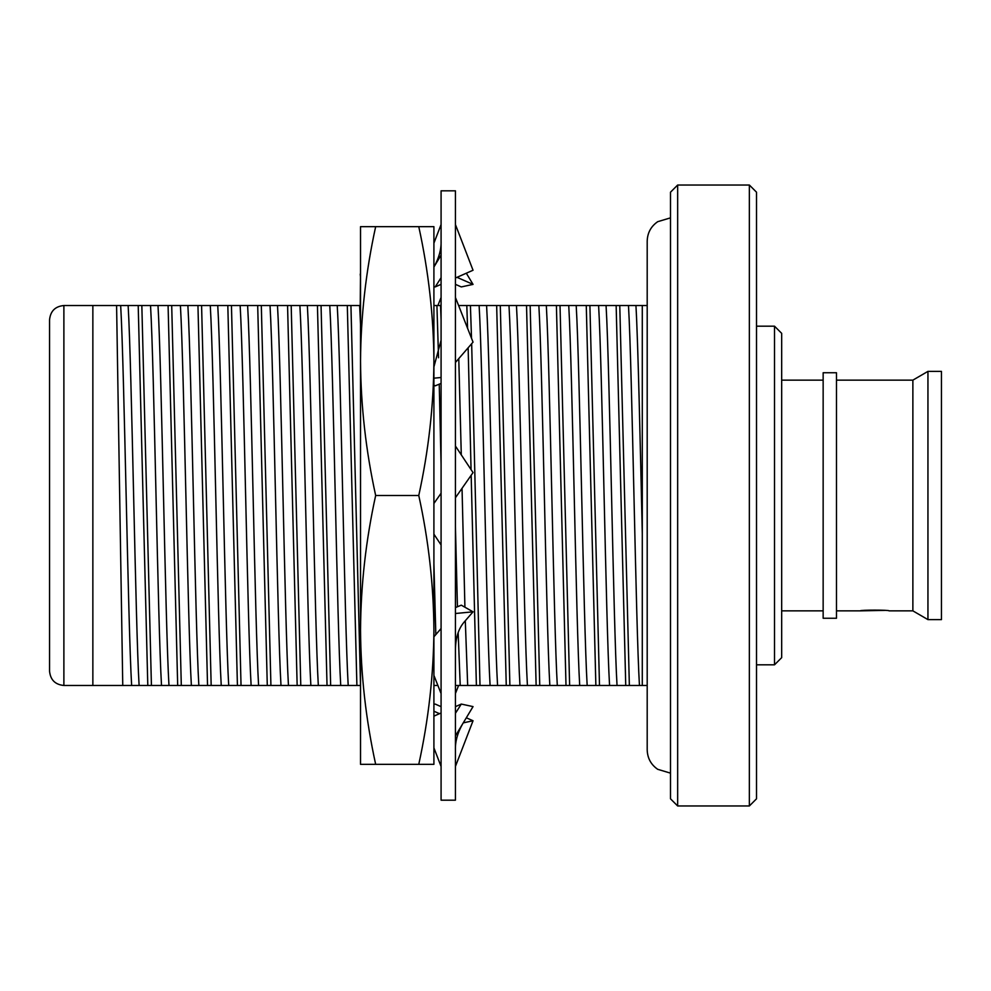 <?xml version="1.0" encoding="UTF-8"?>
<svg xmlns="http://www.w3.org/2000/svg" width="991" height="991" viewBox="0 0 991 991"><rect width="100%" height="100%" fill="white"/><g stroke="black" fill="none" stroke-linecap="round" stroke-linejoin="round"><path stroke-width="1.49" d="M677.658 805.968L670.498 798.808L670.498 192.192L677.658 185.032L677.658 805.968L749.357 805.968L749.357 185.032L677.658 185.032M749.357 185.032L756.517 192.192L756.517 798.808L749.357 805.968M774.504 326.175L781.676 333.348L781.676 657.652L774.504 664.825L774.504 326.175L756.517 326.175M884.74 610.394L860.349 610.852C859.482 609.874 889.868 609.874 889.014 610.852L912.872 610.852L927.948 619.623L941.45 619.623L941.45 371.377L927.948 371.377L927.948 619.623M49.55 671.142L49.55 319.858C50.405 311.149 55.174 306.368 63.882 305.525L63.882 685.475C55.174 684.632 50.405 679.851 49.55 671.142M836.491 380.148L912.872 380.148L912.872 610.852M823.149 495.5L823.149 618.248L836.491 618.248L836.491 372.752L823.149 372.752L823.149 495.5M92.857 495.5L92.857 685.475L122.76 685.475L116.591 305.525L92.857 305.525L92.857 495.5M635.937 305.525L628.48 305.525C632.122 367.165 635.788 623.835 639.443 685.475L642.292 685.475L642.292 305.525L635.937 305.525C638.031 341.461 640.236 442.94 642.292 533.703L642.292 685.475L647.197 685.475M138.207 305.525L147.795 685.475L151.425 685.475L141.837 305.525L128.136 305.525C131.778 367.165 135.457 623.835 139.099 685.475L147.795 685.475M168.086 305.525L177.674 685.475L181.303 685.475L171.703 305.525L158.003 305.525C161.657 367.165 165.324 623.835 168.966 685.475L177.674 685.475M197.952 305.525L207.54 685.475L211.17 685.475L201.582 305.525L187.881 305.525C191.523 367.165 195.19 623.835 198.844 685.475L207.54 685.475M227.819 305.525L237.419 685.475L241.036 685.475L231.448 305.525L217.747 305.525C221.389 367.165 225.068 623.835 228.71 685.475L237.419 685.475M257.697 305.525L267.285 685.475L270.915 685.475L261.314 305.525L247.614 305.525C251.268 367.165 254.935 623.835 258.589 685.475L267.285 685.475M287.563 305.525L297.151 685.475L300.781 685.475L291.193 305.525L277.492 305.525C281.134 367.165 284.813 623.835 288.455 685.475L297.151 685.475M317.442 305.525L327.03 685.475L330.647 685.475L321.059 305.525L307.359 305.525C311.013 367.165 314.68 623.835 318.322 685.475L327.03 685.475M347.308 305.525L356.896 685.475L360.526 685.475L350.938 305.525L337.237 305.525C340.879 367.165 344.546 623.835 348.2 685.475L356.896 685.475M441.082 320.068L440.549 305.525L436.92 305.525L438.555 357.763M439.236 384.174L441.082 464.866M471.518 338.253L470.415 305.525L466.798 305.525L467.591 328.318M468.148 347.779L471.059 469.61M471.171 475.259L476.386 685.475L480.003 685.475L471.666 343.716M496.664 305.525L506.252 685.475L509.882 685.475L500.294 305.525L486.581 305.525C490.235 367.165 493.902 623.835 497.556 685.475L506.252 685.475M526.531 305.525L536.131 685.475L539.748 685.475L530.16 305.525L516.46 305.525C520.102 367.165 523.781 623.835 527.423 685.475L536.131 685.475M556.409 305.525L565.997 685.475L569.627 685.475L560.026 305.525L546.326 305.525C549.98 367.165 553.647 623.835 557.301 685.475L565.997 685.475M586.276 305.525L595.864 685.475L599.493 685.475L589.905 305.525L576.205 305.525C579.846 367.165 583.526 623.835 587.168 685.475L595.864 685.475M616.154 305.525L625.742 685.475L629.359 685.475L619.771 305.525L606.071 305.525C609.713 367.165 613.392 623.835 617.034 685.475L625.742 685.475M647.197 305.525L642.292 305.525M628.48 305.525L619.771 305.525M629.359 685.475L639.443 685.475M606.071 305.525L598.601 305.525C602.255 367.165 605.922 623.835 609.564 685.475L617.034 685.475M598.601 305.525L589.905 305.525M599.493 685.475L609.564 685.475M576.205 305.525L568.735 305.525C572.377 367.165 576.056 623.835 579.698 685.475L587.168 685.475M568.735 305.525L560.026 305.525M569.627 685.475L579.698 685.475M546.326 305.525L538.856 305.525C542.511 367.165 546.177 623.835 549.832 685.475L557.301 685.475M538.856 305.525L530.16 305.525M539.748 685.475L549.832 685.475M516.46 305.525L508.99 305.525C512.632 367.165 516.311 623.835 519.953 685.475L527.423 685.475M508.99 305.525L500.294 305.525M509.882 685.475L519.953 685.475M486.581 305.525L479.124 305.525C482.766 367.165 486.445 623.835 490.087 685.475L497.556 685.475M479.124 305.525L470.415 305.525M480.003 685.475L490.087 685.475M455.426 526.345L457.433 606.752M458.164 632.617L460.22 685.475L476.386 685.475M455.426 685.475L460.22 685.475M360.526 305.525L359.634 305.525L360.526 324.23M359.634 305.525L350.938 305.525M337.237 305.525L329.768 305.525C333.41 367.165 337.089 623.835 340.731 685.475L348.2 685.475M329.768 305.525L321.059 305.525M330.647 685.475L340.731 685.475M307.359 305.525L299.889 305.525C303.543 367.165 307.21 623.835 310.864 685.475L318.322 685.475M299.889 305.525L291.193 305.525M300.781 685.475L310.864 685.475M277.492 305.525L270.023 305.525C273.665 367.165 277.344 623.835 280.986 685.475L288.455 685.475M270.023 305.525L261.314 305.525M270.915 685.475L280.986 685.475M247.614 305.525L240.144 305.525C243.798 367.165 247.465 623.835 251.119 685.475L258.589 685.475M240.144 305.525L231.448 305.525M241.036 685.475L251.119 685.475M217.747 305.525L210.278 305.525C213.92 367.165 217.599 623.835 221.241 685.475L228.71 685.475M210.278 305.525L201.582 305.525M211.17 685.475L221.241 685.475M187.881 305.525L180.412 305.525C184.053 367.165 187.733 623.835 191.374 685.475L198.844 685.475M180.412 305.525L171.703 305.525M181.303 685.475L191.374 685.475M158.003 305.525L150.533 305.525C154.187 367.165 157.854 623.835 161.508 685.475L168.966 685.475M150.533 305.525L141.837 305.525M151.425 685.475L161.508 685.475M128.136 305.525L120.667 305.525C124.309 367.165 127.988 623.835 131.63 685.475L139.099 685.475M120.667 305.525L116.591 305.525M122.76 685.475L131.63 685.475M433.909 563.817L435.829 634.587M433.909 685.475L437.811 685.475M458.771 358.618L461.286 454.869M462.041 488.303L464.915 607.21M465.299 620.762L467.678 685.475M436.92 305.525L433.909 305.525M466.798 305.525L458.598 305.525M441.082 800.183L441.082 190.817L455.426 190.817L455.426 800.183L441.082 800.183M455.426 297.461L473.041 342.13L455.426 362.483M433.909 385.103L435.21 385.833L441.082 383.418M433.909 378.19L441.082 377.497M455.426 224.536L473.041 270.246L455.426 278.013M433.909 286.659L435.21 286.932L441.082 284.343M435.21 286.932L441.082 277.691M433.909 267.025L441.082 255.108M433.909 243.129L441.082 224.536M457 277.319L473.041 284.392L461.298 286.932L455.426 284.343M466.315 273.206L473.041 284.392M437.898 305.525L441.082 297.461M455.426 693.539L458.598 685.475M433.909 704.341L435.21 704.068L441.082 706.657M466.315 717.794L473.041 720.754L463.255 722.873M455.426 766.464L473.041 720.754M439.496 713.681L433.909 711.216M433.909 747.871L441.082 766.464M455.426 735.892L473.041 706.608L461.298 704.068L455.426 713.309M461.298 704.068L455.426 706.657M441.082 712.987L433.909 716.146M433.909 675.367L441.082 693.539M455.426 650.777C455.439 638.365 458.362 628.777 464.209 622.014L473.041 611.819L461.298 605.167L455.426 607.582M455.426 613.503L473.041 611.819M441.082 628.517L433.909 636.804M441.082 493.245L433.909 503.478M455.426 497.755L473.041 472.596L455.426 446.037M433.909 534.161L441.082 544.963M360.228 305.525L360.538 271.472M360.526 719.528L360.526 376.605M360.526 262.677L360.526 226.654L375.663 226.654C365.865 271.472 360.823 316.278 360.526 361.083C360.823 405.889 365.865 450.694 375.663 495.5C365.877 540.231 360.835 585.037 360.526 629.917C360.823 674.76 365.877 719.565 375.663 764.346L360.526 764.346L360.526 262.677M418.772 226.654L433.909 226.654L433.909 764.346L418.772 764.346C428.57 719.565 433.612 674.76 433.909 629.917C433.612 585.037 428.57 540.231 418.772 495.5C428.57 450.694 433.624 405.889 433.909 361.083C433.624 316.278 428.57 271.472 418.772 226.654L375.663 226.654M418.772 495.5L375.663 495.5M418.772 764.346L375.663 764.346M360.228 274.098L360.526 277.158M670.498 773.141L657.702 769.313C650.926 764.594 647.433 758.103 647.197 749.84L647.197 241.16C647.433 232.897 650.926 226.406 657.702 221.687L670.498 217.859M781.676 610.852L823.149 610.852M756.517 664.825L774.504 664.825M63.882 685.475L92.857 685.475M836.491 610.852L860.349 610.852M63.882 305.525L92.857 305.525M781.676 380.148L823.149 380.148M912.872 380.148L927.948 371.377M433.909 366.93L441.082 340.223M434.07 266.765C439.038 257.871 441.379 249.224 441.082 240.863M462.438 724.235C457.458 733.129 455.129 741.776 455.426 750.137"/></g></svg>

